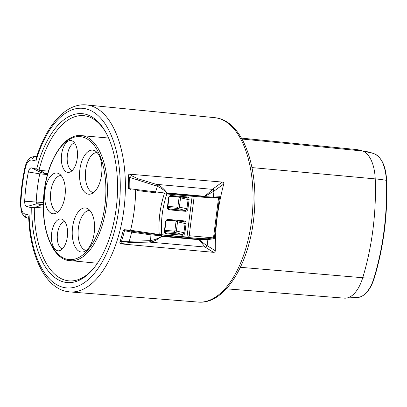 <?xml version="1.0" encoding="UTF-8"?>
<svg xmlns="http://www.w3.org/2000/svg" width="407" height="407" viewBox="0 0 407 407"><rect width="100%" height="100%" fill="white"/><g stroke="black" fill="none" stroke-linecap="round" stroke-linejoin="round"><path stroke-width="0.61" d="M222.349 182.077C223.443 182.234 223.911 182.88 223.743 184.015L214.011 191.112A1.862 1.745 -126.1 0 0 212.683 189.128L222.349 182.077L129.721 174.191L131.659 175.763A1.862 1.526 129.1 0 0 129.604 177.35L128.266 176.267C128.22 175.025 128.704 174.333 129.721 174.191M223.743 184.015C217.77 206.614 214.962 228.866 215.308 250.778C215.191 251.857 214.581 252.376 213.477 252.33L120.92 243.864C119.958 243.564 119.653 242.842 120.004 241.702A93.839 46.922 -84.9 0 0 123.255 230.337L124.069 229.68L131.863 231.242L150.046 233.837L198.931 238.517L207.27 238.787L213.258 237.866L214.265 238.639L207.88 239.621L199.196 239.336A0.743 0.371 -84.9 0 0 198.931 238.517M135.679 190.349A93.768 46.886 95.1 0 1 130.586 230.255L124.069 229.68M130.225 189.499L130.281 189.514A0.743 0.641 -78.5 0 1 129.787 188.726L166.941 193.289L204.589 196.652L213.248 197.115L219.561 196.718L218.371 197.38M129.172 189.286L128.541 188.477A93.839 46.922 -84.9 0 0 128.266 176.267M31.68 167.913L40.832 172.487L39.744 173.84A95.579 47.792 -84.9 0 0 36.192 201.943L36.889 203.724L40.944 204.696C40.364 205.504 38.35 206.385 34.895 207.331L31.777 207.768L26.796 206.578C25.341 205.998 24.634 204.207 24.674 201.2A99.328 49.664 95.1 0 1 28.363 171.993C29.065 169.144 30.169 167.786 31.68 167.913L36.661 169.108L39.565 170.34C42.908 171.998 44.684 173.036 44.892 173.453L40.766 172.471M39.057 170.08A82.931 41.463 95.1 0 1 83.705 115.659A82.931 41.463 95.1 0 1 86.645 116.148A82.931 41.463 95.1 0 1 105.667 132.148M93.503 268.528A82.931 41.463 95.1 0 1 68.971 280.866A82.931 41.463 95.1 0 1 65.903 280.367A82.931 41.463 95.1 0 1 34.33 207.504M36.661 169.108A84.793 42.399 95.1 0 1 85.272 114.158A84.793 42.399 95.1 0 1 105.199 131.329A84.793 42.399 95.1 0 1 92.898 269.251A84.793 42.399 95.1 0 1 64.062 282.071A84.793 42.399 95.1 0 1 31.777 207.768M25.076 214.102L29.136 215.074L28.673 216.834C29.96 254.899 44.409 286.396 65.73 291.28L69.795 291.926A93.875 46.937 95.1 0 0 124.344 205.759A93.875 46.937 95.1 0 0 89.642 105.459A93.875 46.937 95.1 0 0 86.477 104.925C65.802 102.742 45.96 125.646 35.999 158.928L35.964 161.009L31.909 160.037C28.963 159.773 26.786 162.393 25.376 167.903A106.705 53.353 -84.9 0 0 20.859 203.668C20.833 209.508 22.243 212.983 25.076 214.102A3.719 3.21 103.5 0 0 27.422 218.004C25.29 217.628 23.438 215.908 21.861 212.846L21.322 211.457L20.35 203.8A3.719 0.31 2.3 0 1 20.859 203.668M61.075 175.488A18.401 9.198 -84.9 0 0 50.656 192.694A18.401 9.198 -84.9 0 0 57.489 212.052A18.401 9.198 -84.9 0 0 57.809 212.118M57.535 173.153A20.457 10.226 -84.9 0 0 44.953 191.005A20.457 10.226 -84.9 0 0 52.422 213.655A20.457 10.226 -84.9 0 0 55.367 213.507A20.457 10.226 -84.9 0 0 65.166 194.312A20.457 10.226 -84.9 0 0 58.918 173.692A20.457 10.226 -84.9 0 0 57.535 173.153M71.413 140.624A15.99 7.998 -84.9 0 0 61.574 154.579A15.99 7.998 -84.9 0 0 67.409 172.288A15.99 7.998 -84.9 0 0 69.719 172.171A15.99 7.998 -84.9 0 0 77.376 157.168A15.99 7.998 -84.9 0 0 72.492 141.041A15.99 7.998 -84.9 0 0 71.413 140.624M74.634 143.03A13.935 6.97 -84.9 0 0 67.282 156.268A13.935 6.97 -84.9 0 0 72.171 170.594M61.503 219.052A15.99 7.998 -84.9 0 0 51.664 233.013A15.99 7.998 -84.9 0 0 57.504 250.722A15.99 7.998 -84.9 0 0 59.809 250.605A15.99 7.998 -84.9 0 0 67.465 235.597A15.99 7.998 -84.9 0 0 62.586 219.475A15.99 7.998 -84.9 0 0 61.503 219.052M64.723 221.459A13.935 6.97 -84.9 0 0 57.377 234.697A13.935 6.97 -84.9 0 0 62.266 249.028M89.835 210.409A20.075 10.038 -84.9 0 0 78.281 228.963A20.075 10.038 -84.9 0 0 85.714 250.29A20.075 10.038 -84.9 0 0 86.269 250.391M86.177 208.074A22.131 11.065 -84.9 0 0 72.563 227.391A22.131 11.065 -84.9 0 0 80.642 251.892A22.131 11.065 -84.9 0 0 83.832 251.73A22.131 11.065 -84.9 0 0 94.429 230.967A22.131 11.065 -84.9 0 0 87.678 208.659A22.131 11.065 -84.9 0 0 86.177 208.074M93.483 150.264A22.131 11.065 -84.9 0 0 79.869 169.577A22.131 11.065 -84.9 0 0 87.948 194.083A22.131 11.065 -84.9 0 0 91.137 193.92A22.131 11.065 -84.9 0 0 101.735 173.158A22.131 11.065 -84.9 0 0 94.979 150.844A22.131 11.065 -84.9 0 0 93.483 150.264M97.141 152.594A20.075 10.038 -84.9 0 0 85.582 171.149A20.075 10.038 -84.9 0 0 93.015 192.475A20.075 10.038 -84.9 0 0 93.574 192.577M213.477 252.33L205.062 247.049L199.15 239.718L199.196 239.336L149.857 234.722L131.67 232.138L124.491 230.677A0.743 0.641 -74.6 0 1 125.229 230.001M129.533 242.562L123.128 243.284A1.862 1.587 -104.7 0 1 121.525 241.3L129.268 241.259A1.862 0.29 -91.5 0 0 129.533 242.562L149.374 242.084L205.062 247.049A1.862 1.755 -63.7 0 0 206.807 245.472C204.894 244.48 203.754 243.183 199.15 239.718L161.604 236.37C157.25 239.769 153.632 241.621 150.763 241.936L149.374 242.084A1.862 0.259 -91.3 0 1 149.13 240.7L150.387 240.603C154.192 239.998 157.936 238.588 161.604 236.37L161.548 235.979A0.743 0.371 -84.9 0 0 161.284 235.16M218.539 197.385L212.586 197.751L204.156 197.303A0.743 0.371 -84.9 0 0 204.589 196.652L204.64 196.271C210.022 193.656 211.482 192.394 213.644 191.321L214.011 191.112L213.248 197.115A0.743 0.717 -93.6 0 1 212.454 197.751L204.136 197.298A0.743 0.371 -84.9 0 0 204.156 197.303L166.494 193.941A0.743 0.371 -84.9 0 0 166.514 193.946A0.743 0.371 -84.9 0 0 166.941 193.289L167.094 192.918C164.062 190.089 160.78 187.866 157.25 186.248L129.604 177.35A96.317 48.158 -84.9 0 1 129.787 188.726L128.541 188.477M188.299 236.752C189.545 237.108 189.107 237.205 186.981 237.042L159.223 234.488C158.287 220.584 160.017 206.904 164.408 193.457M47.695 173.723L44.892 173.453M131.863 231.242L131.67 232.138A103.933 51.969 -84.9 0 1 129.268 241.259L149.13 240.7M205.347 247.207A1.862 1.786 -57.8 0 0 207.122 245.625L215.308 250.778M206.807 245.472L207.122 245.625L207.88 239.621A0.743 0.717 -98.7 0 0 207.27 238.787M131.659 175.763L137.612 178.622L157.967 184.905C160.653 186.075 163.695 188.746 167.094 192.918L204.64 196.271C209.498 192.277 212.067 189.967 212.352 189.331L212.683 189.128M213.644 191.321A1.862 1.714 -118.7 0 0 212.352 189.331L156.664 184.366L156.064 185.821M137.612 178.622L137.006 179.991A103.933 51.969 -84.9 0 1 137.037 189.693L137.006 190.517L155.235 192.745L157.967 184.905M150.763 241.936A1.862 0.3 -97.1 0 1 150.387 240.603L150.046 233.837M40.944 204.696L43.29 204.899M213.258 237.866L189.204 235.719M159.223 234.488L130.586 230.255M198.229 302.075A92.577 46.286 -84.9 0 0 252.019 217.104A92.577 46.286 -84.9 0 0 217.801 118.188A92.577 46.286 -84.9 0 0 214.682 117.664L218.177 118.254C243.696 123.794 258.75 168.62 254.075 214.998C249.934 263.034 225.275 304.767 198.229 302.075L69.795 291.926M48.453 171.159L39.565 170.34M29.136 215.074A90.156 45.075 -84.9 0 0 63.39 287.378A90.156 45.075 -84.9 0 0 118.859 208.684A90.156 45.075 -84.9 0 0 85.943 108.852A90.156 45.075 -84.9 0 0 35.964 161.009M241.997 139.031L362.551 151.002A114.489 57.245 -84.9 0 0 359.574 150.122A114.489 57.245 -84.9 0 0 355.713 149.471L241.478 138.121M67.766 260.429A62.851 31.425 -84.9 0 0 70.045 260.806A62.851 31.425 -84.9 0 0 106.67 203.586A62.851 31.425 -84.9 0 0 83.786 136.045A62.851 31.425 -84.9 0 0 83.491 135.969A62.851 31.425 -84.9 0 0 81.212 135.597C63.797 133.364 46.408 162.001 43.778 195.258C40.659 226.658 51.124 256.725 67.333 260.332L97.431 263.248M66.651 259.167A61.737 30.866 -84.9 0 0 104.853 205.942A61.737 30.866 -84.9 0 0 82.682 137.062A61.737 30.866 -84.9 0 0 44.48 190.288A61.737 30.866 -84.9 0 0 66.651 259.167M386.65 180.484C387.8 214.204 383.699 246.673 374.343 277.895A1.114 0.376 -163 0 1 373.967 278.047A154.93 77.462 -84.9 0 0 386.314 180.326A34.071 17.033 -84.9 0 0 374.567 153.922C381.817 157.524 385.841 166.377 386.65 180.484L386.314 180.326A59.503 12.795 -2.2 0 0 375.218 178.892A35.841 17.923 -84.9 0 0 362.551 151.002A59.503 51.119 -70.6 0 1 372.868 153.291L355.713 149.471M374.343 277.895C370.782 289.062 365.649 295.538 358.949 297.319A34.071 17.033 -84.9 0 0 373.967 278.047A59.503 19.948 17 0 1 362.729 277.737A156.7 78.353 -84.9 0 0 375.218 178.892L251.979 167.587M358.949 297.319L344.408 298.158A35.841 17.923 -84.9 0 0 362.729 277.737L240.41 267.307M120.004 241.702L121.525 241.3A96.317 48.158 -84.9 0 0 124.491 230.677L123.255 230.337M204.136 197.298L166.534 193.946M213.482 237.907L218.605 197.375M219.561 196.718L214.265 238.639M166.941 193.732C162.408 207.168 160.679 220.853 161.752 234.793M177.467 220.981A1.587 1.369 -76.5 0 1 177.533 221.739L176.368 230.942A1.587 1.369 -76.5 0 1 174.801 232.392L164.759 231.497M164.86 230.306L174.405 231.156A0.473 0.407 103.5 0 0 174.873 230.728L176.033 221.52A0.473 0.407 103.5 0 0 175.687 221.021L166.982 220.243M182.346 235.221L166.305 233.786A0.743 0.371 -84.9 0 0 166.041 232.967L182.082 234.396A1.847 1.597 103.5 0 0 183.903 232.712L184.905 232.855A2.59 2.239 -76.5 0 1 182.346 235.221A0.743 0.371 -84.9 0 0 182.082 234.396L174.801 232.392A1.114 0.56 95.1 0 1 174.405 231.156M167.704 220.106L183.705 221.535A0.743 0.371 -84.9 0 0 183.725 221.535A0.743 0.371 -84.9 0 0 184.157 220.884A2.59 2.239 -76.5 0 1 186.065 223.647L185.068 223.504L183.903 232.712L174.873 230.728M183.857 221.556A1.847 1.597 103.5 0 0 183.74 221.535L183.857 221.556A1.847 1.597 103.5 0 1 185.068 223.504L176.033 221.52M170.731 196.174L186.727 197.599A0.743 0.371 -84.9 0 0 186.747 197.604A0.743 0.371 -84.9 0 0 187.179 196.947A2.59 2.239 -76.5 0 1 189.087 199.71L188.09 199.567L186.925 208.776L187.927 208.918A2.59 2.239 -76.5 0 1 185.368 211.284A0.743 0.371 -84.9 0 0 185.104 210.46A1.847 1.597 103.5 0 0 186.925 208.776L177.895 206.792L179.06 197.588L180.555 197.802L179.395 207.005A1.587 1.369 -76.5 0 1 177.828 208.455L167.781 207.56M167.882 206.369L177.432 207.224A0.473 0.407 103.5 0 0 177.895 206.792M185.368 211.284L169.327 209.854A0.743 0.371 -84.9 0 0 169.063 209.03L185.104 210.46L177.828 208.455A1.114 0.56 95.1 0 1 177.432 207.224M179.06 197.588A0.473 0.407 103.5 0 0 178.709 197.085L170.009 196.306M180.489 197.044A1.587 1.369 -76.5 0 1 180.555 197.802L188.09 199.567A1.847 1.597 103.5 0 0 186.762 197.604M166.305 233.786A2.59 2.239 -76.5 0 1 164.392 231.023L165.557 221.82L165.929 221.825C165.929 220.899 166.514 220.329 167.684 220.106A0.743 0.371 -84.9 0 0 168.116 219.454L184.157 220.884M167.664 220.101A0.743 0.371 -84.9 0 0 167.684 220.106L183.725 221.535M165.557 221.82A2.59 2.239 -76.5 0 1 168.116 219.454M164.392 231.023L164.769 231.028L165.929 221.825M164.769 231.028L165.797 232.921A1.847 1.597 103.5 0 0 166.041 232.967L165.578 232.84M186.065 223.647L184.905 232.855M169.327 209.854A2.59 2.239 -76.5 0 1 167.419 207.087L168.579 197.883L168.956 197.888C168.956 196.968 169.541 196.393 170.706 196.169A0.743 0.371 -84.9 0 0 171.138 195.518L187.179 196.947M170.686 196.169A0.743 0.371 -84.9 0 0 170.706 196.169L186.879 197.619M168.579 197.883A2.59 2.239 -76.5 0 1 171.138 195.518M167.419 207.087L167.791 207.097L168.956 197.888M167.791 207.097L168.819 208.984A1.847 1.597 103.5 0 0 169.063 209.03L168.6 208.903M189.087 199.71L187.927 208.918M34.992 156.547L35.607 156.644A3.719 3.21 103.5 0 0 31.909 160.037M36.681 156.751L35.607 156.644L36.635 156.888M20.35 203.8C20.859 191.427 22.39 179.294 24.949 167.404A3.719 0.778 12.2 0 0 25.376 167.903M24.949 167.404C26.185 162.291 27.961 160.175 28.51 159.58C29.915 157.626 32.117 156.619 35.114 156.558L36.691 156.715M28.363 171.993L39.744 173.84L47.466 174.552M24.674 201.2L43.34 202.559M26.796 206.578L36.889 203.724L43.3 204.278M123.128 243.284L120.92 243.864M34.895 207.331L43.295 208.058M186.981 237.042L192.135 196.23M108.598 138.039L81.212 135.597M374.567 153.922L372.868 153.291M344.408 298.158L226.338 288.822M155.235 192.745L137.006 190.517M28.734 218.32L27.422 218.004M189.036 237.042L194.17 196.413M214.682 117.664L86.477 104.925"/></g></svg>
